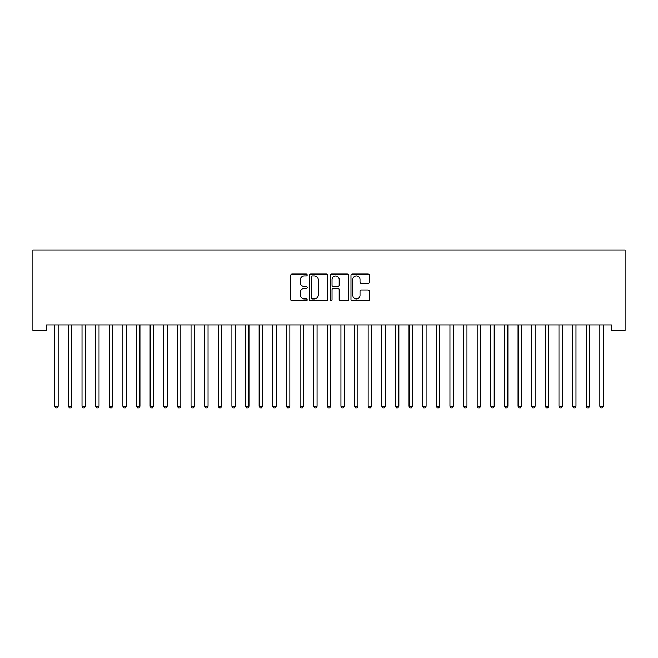 <?xml version="1.0" encoding="UTF-8"?>
<svg xmlns="http://www.w3.org/2000/svg" width="658" height="658" viewBox="0 0 658 658"><rect width="100%" height="100%" fill="white"/><g stroke="black" fill="none" stroke-linecap="round" stroke-linejoin="round"><path stroke-width="0.99" d="M307.196 274.986A0.938 0.938 0 0 0 306.266 274.049L292.053 274.049A1.341 1.341 0 0 0 290.713 275.389L290.713 299.464A1.341 1.341 0 0 0 292.053 300.805L306.266 300.805A0.938 0.938 0 0 0 307.196 299.867A0.938 0.938 0 0 0 306.266 298.929L304.424 298.929A4.277 4.277 0 0 1 300.147 294.652L300.147 292.646A4.277 4.277 0 0 1 304.424 288.36L306.266 288.36A0.938 0.938 0 0 0 307.196 287.423A0.938 0.938 0 0 0 306.266 286.493L304.424 286.493A4.277 4.277 0 0 1 300.147 282.208L300.147 280.201A4.277 4.277 0 0 1 304.424 275.924L306.266 275.924A0.938 0.938 0 0 0 307.196 274.986M368.085 283.483A1.341 1.341 0 0 0 369.426 282.142L369.426 275.389A1.341 1.341 0 0 0 368.085 274.049L352.31 274.049A1.341 1.341 0 0 0 350.969 275.389L350.969 299.464A1.341 1.341 0 0 0 352.31 300.805L368.085 300.805A1.341 1.341 0 0 0 369.426 299.464L369.426 291.305A1.341 1.341 0 0 0 368.085 289.964L361.332 289.964A1.341 1.341 0 0 0 360 291.305L360 295.352A3.578 3.578 0 0 1 356.422 298.929A3.578 3.578 0 0 1 352.844 295.352L352.844 279.502A3.578 3.578 0 0 1 356.422 275.924A3.578 3.578 0 0 1 360 279.502L360 282.142A1.341 1.341 0 0 0 361.332 283.483L368.085 283.483M611.471 324.896L46.529 324.896L46.529 330.349L32.9 330.349L32.9 249.958L625.1 249.958L625.1 330.349L611.471 330.349L611.471 324.896M327.832 275.389A1.341 1.341 0 0 0 326.491 274.049L310.708 274.049A1.341 1.341 0 0 0 309.375 275.389L309.375 299.464A1.341 1.341 0 0 0 310.708 300.805L326.491 300.805A1.341 1.341 0 0 0 327.832 299.464L327.832 275.389M331.509 274.049L347.292 274.049A1.341 1.341 0 0 1 348.625 275.389L348.625 299.464A1.341 1.341 0 0 1 347.292 300.805L340.54 300.805A1.341 1.341 0 0 1 339.199 299.464L339.199 289.701A1.341 1.341 0 0 0 337.858 288.36L333.384 288.36A1.341 1.341 0 0 0 332.043 289.701L332.043 299.867A0.938 0.938 0 0 1 331.106 300.805A0.938 0.938 0 0 1 330.168 299.867L330.168 275.389A1.341 1.341 0 0 1 331.509 274.049M312.18 275.924A0.938 0.938 0 0 0 311.242 276.862L311.242 297.992A0.938 0.938 0 0 0 312.18 298.929L314.121 298.929A4.277 4.277 0 0 0 318.398 294.652L318.398 280.201A4.277 4.277 0 0 0 314.121 275.924L312.18 275.924M339.199 279.568A3.578 3.578 0 0 0 335.621 275.99A3.578 3.578 0 0 0 332.043 279.568L332.043 285.153A1.341 1.341 0 0 0 333.384 286.493L337.858 286.493A1.341 1.341 0 0 0 339.199 285.153L339.199 279.568M54.672 325.101A1.365 1.365 0 0 1 54.77 325.603A1.365 1.365 0 0 0 54.672 325.101L54.589 324.896M58.356 324.896L58.274 325.101A1.365 1.365 0 0 0 58.175 325.603L58.175 406.274L54.77 406.274L54.77 325.603M58.175 406.274L57.156 408.042L55.79 408.042L54.77 406.274M71.804 325.603A1.365 1.365 0 0 1 71.903 325.101A1.365 1.365 0 0 0 71.804 325.603L71.804 406.274L68.399 406.274L68.399 325.603A1.365 1.365 0 0 0 68.3 325.101A1.365 1.365 0 0 1 68.399 325.603M85.433 325.603A1.365 1.365 0 0 1 85.532 325.101A1.365 1.365 0 0 0 85.433 325.603L85.433 406.274L82.02 406.274L82.02 325.603A1.365 1.365 0 0 0 81.921 325.101A1.365 1.365 0 0 1 82.02 325.603M71.804 406.274L70.784 408.042L69.419 408.042L68.399 406.274M85.433 406.274L84.405 408.042L83.048 408.042L82.02 406.274M99.054 325.603A1.365 1.365 0 0 1 99.152 325.101A1.365 1.365 0 0 0 99.054 325.603L99.054 406.274L95.649 406.274L95.649 325.603A1.365 1.365 0 0 0 95.55 325.101A1.365 1.365 0 0 1 95.649 325.603M112.683 325.603A1.365 1.365 0 0 1 112.781 325.101A1.365 1.365 0 0 0 112.683 325.603L112.683 406.274L109.277 406.274L109.277 325.603A1.365 1.365 0 0 0 109.179 325.101A1.365 1.365 0 0 1 109.277 325.603M99.054 406.274L98.034 408.042L96.668 408.042L95.649 406.274M112.683 406.274L111.663 408.042L110.297 408.042L109.277 406.274M126.311 325.603A1.365 1.365 0 0 1 126.41 325.101A1.365 1.365 0 0 0 126.311 325.603L126.311 406.274L122.898 406.274L122.898 325.603A1.365 1.365 0 0 0 122.799 325.101A1.365 1.365 0 0 1 122.898 325.603M126.311 406.274L125.283 408.042L123.926 408.042L122.898 406.274M139.932 325.603A1.365 1.365 0 0 1 140.031 325.101A1.365 1.365 0 0 0 139.932 325.603L139.932 406.274L136.527 406.274L136.527 325.603A1.365 1.365 0 0 0 136.428 325.101A1.365 1.365 0 0 1 136.527 325.603M139.932 406.274L138.912 408.042L137.547 408.042L136.527 406.274M153.561 325.603A1.365 1.365 0 0 1 153.659 325.101A1.365 1.365 0 0 0 153.561 325.603L153.561 406.274L150.156 406.274L150.156 325.603A1.365 1.365 0 0 0 150.057 325.101A1.365 1.365 0 0 1 150.156 325.603M163.686 325.101A1.365 1.365 0 0 1 163.784 325.603A1.365 1.365 0 0 0 163.686 325.101L163.603 324.896M177.306 325.101A1.365 1.365 0 0 1 177.405 325.603A1.365 1.365 0 0 0 177.306 325.101L177.232 324.896M190.935 325.101A1.365 1.365 0 0 1 191.034 325.603A1.365 1.365 0 0 0 190.935 325.101L190.853 324.896M204.564 325.101A1.365 1.365 0 0 1 204.663 325.603A1.365 1.365 0 0 0 204.564 325.101L204.482 324.896M221.697 325.603A1.365 1.365 0 0 1 221.787 325.101A1.365 1.365 0 0 0 221.697 325.603L221.697 406.274L218.283 406.274L218.283 325.603A1.365 1.365 0 0 0 218.185 325.101A1.365 1.365 0 0 1 218.283 325.603M235.317 325.603A1.365 1.365 0 0 1 235.416 325.101A1.365 1.365 0 0 0 235.317 325.603L235.317 406.274L231.912 406.274L231.912 325.603A1.365 1.365 0 0 0 231.813 325.101A1.365 1.365 0 0 1 231.912 325.603M248.946 325.603A1.365 1.365 0 0 1 249.045 325.101A1.365 1.365 0 0 0 248.946 325.603L248.946 406.274L245.541 406.274L245.541 325.603A1.365 1.365 0 0 0 245.442 325.101A1.365 1.365 0 0 1 245.541 325.603M262.575 325.603A1.365 1.365 0 0 1 262.674 325.101A1.365 1.365 0 0 0 262.575 325.603L262.575 406.274L259.162 406.274L259.162 325.603A1.365 1.365 0 0 0 259.063 325.101A1.365 1.365 0 0 1 259.162 325.603M272.692 325.101A1.365 1.365 0 0 1 272.79 325.603A1.365 1.365 0 0 0 272.692 325.101L272.609 324.896M289.824 325.603A1.365 1.365 0 0 1 289.923 325.101A1.365 1.365 0 0 0 289.824 325.603L289.824 406.274L286.419 406.274L286.419 325.603A1.365 1.365 0 0 0 286.32 325.101A1.365 1.365 0 0 1 286.419 325.603M299.949 325.101A1.365 1.365 0 0 1 300.048 325.603A1.365 1.365 0 0 0 299.949 325.101L299.867 324.896M313.57 325.101A1.365 1.365 0 0 1 313.669 325.603A1.365 1.365 0 0 0 313.57 325.101L313.488 324.896M327.199 325.101A1.365 1.365 0 0 1 327.297 325.603A1.365 1.365 0 0 0 327.199 325.101L327.116 324.896M340.828 325.101A1.365 1.365 0 0 1 340.926 325.603A1.365 1.365 0 0 0 340.828 325.101L340.745 324.896M354.448 325.101A1.365 1.365 0 0 1 354.547 325.603A1.365 1.365 0 0 0 354.448 325.101L354.374 324.896M368.077 325.101A1.365 1.365 0 0 1 368.176 325.603A1.365 1.365 0 0 0 368.077 325.101L367.995 324.896M381.706 325.101A1.365 1.365 0 0 1 381.805 325.603A1.365 1.365 0 0 0 381.706 325.101L381.624 324.896M395.326 325.101A1.365 1.365 0 0 1 395.425 325.603A1.365 1.365 0 0 0 395.326 325.101L395.252 324.896M408.955 325.101A1.365 1.365 0 0 1 409.054 325.603A1.365 1.365 0 0 0 408.955 325.101L408.873 324.896M422.584 325.101A1.365 1.365 0 0 1 422.683 325.603A1.365 1.365 0 0 0 422.584 325.101L422.502 324.896M153.561 406.274L152.541 408.042L151.175 408.042L150.156 406.274M167.362 324.896L167.288 325.101A1.365 1.365 0 0 0 167.19 325.603L167.19 406.274L163.784 406.274L163.784 325.603M167.19 406.274L166.161 408.042L164.804 408.042L163.784 406.274M180.991 324.896L180.909 325.101A1.365 1.365 0 0 0 180.81 325.603L180.81 406.274L177.405 406.274L177.405 325.603M180.81 406.274L179.79 408.042L178.433 408.042L177.405 406.274M194.62 324.896L194.538 325.101A1.365 1.365 0 0 0 194.439 325.603L194.439 406.274L191.034 406.274L191.034 325.603M194.439 406.274L193.419 408.042L192.054 408.042L191.034 406.274M208.249 324.896L208.167 325.101A1.365 1.365 0 0 0 208.068 325.603L208.068 406.274L204.663 406.274L204.663 325.603M208.068 406.274L207.048 408.042L205.683 408.042L204.663 406.274M221.697 406.274L220.669 408.042L219.311 408.042L218.283 406.274M235.317 406.274L234.297 408.042L232.932 408.042L231.912 406.274M248.946 406.274L247.926 408.042L246.561 408.042L245.541 406.274M262.575 406.274L261.547 408.042L260.19 408.042L259.162 406.274M276.376 324.896L276.294 325.101A1.365 1.365 0 0 0 276.196 325.603L276.196 406.274L272.79 406.274L272.79 325.603M276.196 406.274L275.176 408.042L273.81 408.042L272.79 406.274M289.824 406.274L288.804 408.042L287.439 408.042L286.419 406.274M303.626 324.896L303.552 325.101A1.365 1.365 0 0 0 303.453 325.603L303.453 406.274L300.048 406.274L300.048 325.603M303.453 406.274L302.425 408.042L301.068 408.042L300.048 406.274M317.255 324.896L317.172 325.101A1.365 1.365 0 0 0 317.074 325.603L317.074 406.274L313.669 406.274L313.669 325.603M317.074 406.274L316.054 408.042L314.689 408.042L313.669 406.274M330.884 324.896L330.801 325.101A1.365 1.365 0 0 0 330.703 325.603L330.703 406.274L327.297 406.274L327.297 325.603M330.703 406.274L329.683 408.042L328.317 408.042L327.297 406.274M344.512 324.896L344.43 325.101A1.365 1.365 0 0 0 344.331 325.603L344.331 406.274L340.926 406.274L340.926 325.603M344.331 406.274L343.311 408.042L341.946 408.042L340.926 406.274M358.133 324.896L358.051 325.101A1.365 1.365 0 0 0 357.952 325.603L357.952 406.274L354.547 406.274L354.547 325.603M357.952 406.274L356.932 408.042L355.575 408.042L354.547 406.274M371.762 324.896L371.68 325.101A1.365 1.365 0 0 0 371.581 325.603L371.581 406.274L368.176 406.274L368.176 325.603M371.581 406.274L370.561 408.042L369.196 408.042L368.176 406.274M385.391 324.896L385.308 325.101A1.365 1.365 0 0 0 385.21 325.603L385.21 406.274L381.805 406.274L381.805 325.603M385.21 406.274L384.19 408.042L382.824 408.042L381.805 406.274M399.011 324.896L398.937 325.101A1.365 1.365 0 0 0 398.838 325.603L398.838 406.274L395.425 406.274L395.425 325.603M398.838 406.274L397.81 408.042L396.453 408.042L395.425 406.274M412.64 324.896L412.558 325.101A1.365 1.365 0 0 0 412.459 325.603L412.459 406.274L409.054 406.274L409.054 325.603M412.459 406.274L411.439 408.042L410.074 408.042L409.054 406.274M426.269 324.896L426.187 325.101A1.365 1.365 0 0 0 426.088 325.603L426.088 406.274L422.683 406.274L422.683 325.603M426.088 406.274L425.068 408.042L423.703 408.042L422.683 406.274M436.213 325.101A1.365 1.365 0 0 1 436.303 325.603A1.365 1.365 0 0 0 436.213 325.101L436.131 324.896M439.889 324.896L439.815 325.101A1.365 1.365 0 0 0 439.717 325.603L439.717 406.274L436.303 406.274L436.303 325.603M439.717 406.274L438.689 408.042L437.331 408.042L436.303 406.274M449.833 325.101A1.365 1.365 0 0 1 449.932 325.603A1.365 1.365 0 0 0 449.833 325.101L449.751 324.896M453.518 324.896L453.436 325.101A1.365 1.365 0 0 0 453.337 325.603L453.337 406.274L449.932 406.274L449.932 325.603M453.337 406.274L452.317 408.042L450.952 408.042L449.932 406.274M463.462 325.101A1.365 1.365 0 0 1 463.561 325.603A1.365 1.365 0 0 0 463.462 325.101L463.38 324.896M467.147 324.896L467.065 325.101A1.365 1.365 0 0 0 466.966 325.603L466.966 406.274L463.561 406.274L463.561 325.603M466.966 406.274L465.946 408.042L464.581 408.042L463.561 406.274M477.091 325.101A1.365 1.365 0 0 1 477.19 325.603A1.365 1.365 0 0 0 477.091 325.101L477.009 324.896M480.768 324.896L480.694 325.101A1.365 1.365 0 0 0 480.595 325.603L480.595 406.274L477.19 406.274L477.19 325.603M480.595 406.274L479.567 408.042L478.21 408.042L477.19 406.274M490.712 325.101A1.365 1.365 0 0 1 490.81 325.603A1.365 1.365 0 0 0 490.712 325.101L490.638 324.896M494.397 324.896L494.314 325.101A1.365 1.365 0 0 0 494.216 325.603L494.216 406.274L490.81 406.274L490.81 325.603M494.216 406.274L493.196 408.042L491.839 408.042L490.81 406.274M504.341 325.101A1.365 1.365 0 0 1 504.439 325.603A1.365 1.365 0 0 0 504.341 325.101L504.258 324.896M508.025 324.896L507.943 325.101A1.365 1.365 0 0 0 507.844 325.603L507.844 406.274L504.439 406.274L504.439 325.603M507.844 406.274L506.825 408.042L505.459 408.042L504.439 406.274M517.969 325.101A1.365 1.365 0 0 1 518.068 325.603A1.365 1.365 0 0 0 517.969 325.101L517.887 324.896M521.654 324.896L521.572 325.101A1.365 1.365 0 0 0 521.473 325.603L521.473 406.274L518.068 406.274L518.068 325.603M521.473 406.274L520.453 408.042L519.088 408.042L518.068 406.274M531.59 325.101A1.365 1.365 0 0 1 531.689 325.603A1.365 1.365 0 0 0 531.59 325.101L531.516 324.896M535.275 324.896L535.201 325.101A1.365 1.365 0 0 0 535.102 325.603L535.102 406.274L531.689 406.274L531.689 325.603M535.102 406.274L534.074 408.042L532.717 408.042L531.689 406.274M548.723 325.603A1.365 1.365 0 0 1 548.821 325.101A1.365 1.365 0 0 0 548.723 325.603L548.723 406.274L545.317 406.274L545.317 325.603A1.365 1.365 0 0 0 545.219 325.101A1.365 1.365 0 0 1 545.317 325.603M548.723 406.274L547.703 408.042L546.337 408.042L545.317 406.274M558.848 325.101A1.365 1.365 0 0 1 558.946 325.603A1.365 1.365 0 0 0 558.848 325.101L558.765 324.896M562.532 324.896L562.45 325.101A1.365 1.365 0 0 0 562.351 325.603L562.351 406.274L558.946 406.274L558.946 325.603M562.351 406.274L561.332 408.042L559.966 408.042L558.946 406.274M572.468 325.101A1.365 1.365 0 0 1 572.567 325.603A1.365 1.365 0 0 0 572.468 325.101L572.394 324.896M576.153 324.896L576.079 325.101A1.365 1.365 0 0 0 575.98 325.603L575.98 406.274L572.567 406.274L572.567 325.603M575.98 406.274L574.952 408.042L573.595 408.042L572.567 406.274M589.601 325.603A1.365 1.365 0 0 1 589.7 325.101A1.365 1.365 0 0 0 589.601 325.603L589.601 406.274L586.196 406.274L586.196 325.603A1.365 1.365 0 0 0 586.097 325.101A1.365 1.365 0 0 1 586.196 325.603M589.601 406.274L588.581 408.042L587.216 408.042L586.196 406.274M599.726 325.101A1.365 1.365 0 0 1 599.825 325.603A1.365 1.365 0 0 0 599.726 325.101L599.644 324.896M603.411 324.896L603.328 325.101A1.365 1.365 0 0 0 603.23 325.603L603.23 406.274L599.825 406.274L599.825 325.603M603.23 406.274L602.21 408.042L600.844 408.042L599.825 406.274"/></g></svg>
